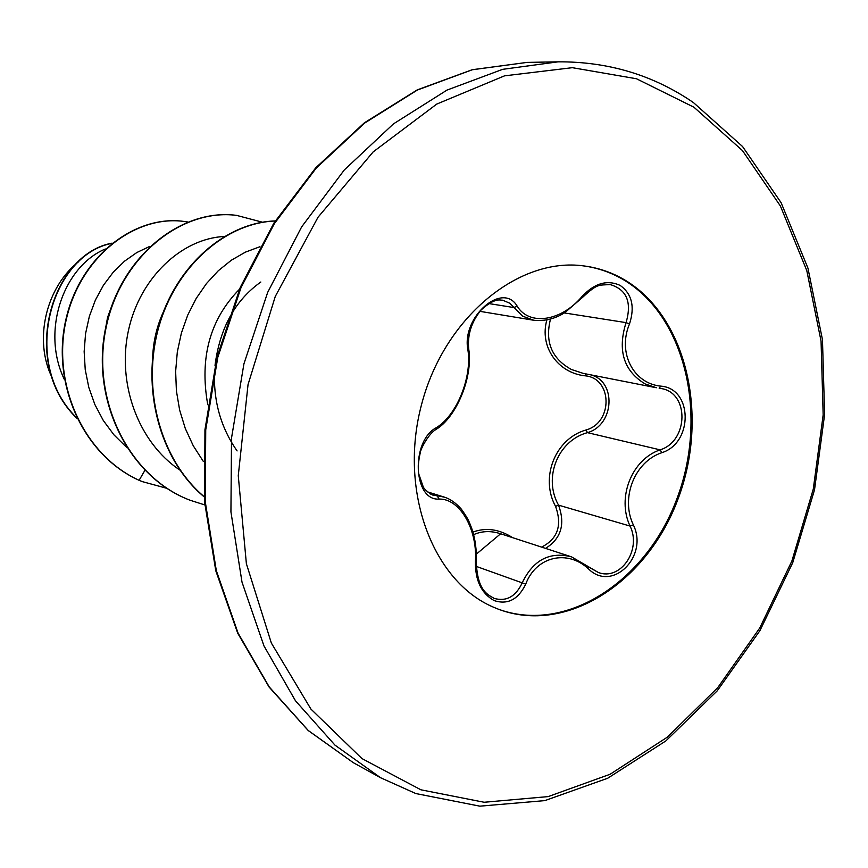 <?xml version="1.0" encoding="UTF-8"?>
<svg xmlns="http://www.w3.org/2000/svg" width="868" height="868" viewBox="0 0 868 868"><rect width="100%" height="100%" fill="white"/><g stroke="black" fill="none" stroke-linecap="round" stroke-linejoin="round"><path stroke-width="1.3" d="M430.908 494.413L444.666 497.234C450.427 499.111 455.971 503.06 461.288 509.071C469.121 520.008 468.991 521.733 471.693 528.297C475.252 538.681 476.771 549.813 476.25 561.683L475.436 561.477C477.563 529.415 459.888 498.406 439.11 499.078C413.103 501.064 410.586 441.053 436.333 427.664C456.752 415.414 472.149 377.385 467.928 350.021C461.147 317.156 502.702 280.961 517.252 306.274C529.458 326.368 561.531 321.051 581.929 296.596C594.515 283.152 607.296 279.442 620.295 285.496C631.958 293.981 635.029 306.784 629.506 323.927C617.332 352.647 633.39 383.548 660.808 386.141C692.805 388.365 693.402 442.81 661.893 452.673C634.692 461.548 620.273 497.906 633.38 524.966C648.808 556.355 612.255 592.735 588.482 568.887C567.542 549.194 536.131 556.269 525.726 584.11C518.261 599.495 507.747 604.996 494.196 600.613C481.36 593.452 475.111 580.41 475.436 561.477M493.339 598.041L494.359 598.453C506.521 601.741 515.82 596.511 522.243 582.764C533.245 559.958 549.672 551.321 571.513 556.855L598.312 572.468C620.696 581.115 641.864 549.672 630.049 526.062C616.627 497.57 631.785 459.4 660.114 449.852C688.791 441.096 689.474 392.26 660.711 388.473L659.159 388.213L660.808 386.141M588.927 567.184L598.312 572.468M590.24 374.748C616.812 380.781 614.544 425.103 587.452 432.644C557.972 440.532 542.945 477.715 558.536 505.143C565.469 524.218 561.14 538.627 545.549 548.392M550.529 318.979C544.724 341.818 551.701 358.658 571.47 369.518L583.177 373.359L656.36 387.746L645.13 383.927C623.701 370.918 617.343 350.488 626.056 322.625C632.034 302.227 626.75 289.543 610.204 284.563L610.074 284.541M581.929 296.596L582.461 297.453L564.97 312.513C555.401 318.74 545.006 321.323 533.798 320.259L522.753 316.212L509.668 303.16L502.583 300.176C500.717 300.578 495.856 296.693 481.089 309.984C471.476 321.876 467.353 334.809 468.698 348.806L467.928 350.021M583.014 265.825C597.542 267.735 611.115 272.422 623.723 279.876C686.078 316.918 708.212 416.445 676.91 498.742C646.4 581.376 566.034 634.454 497.852 609M493.892 607.361C432.969 581.94 398.39 491.234 421.555 404.542C444.101 317.666 518.446 256.939 583.567 265.89C598.312 267.756 612.07 272.465 624.841 280.017C687.293 317.135 709.395 416.944 677.897 499.36C647.213 582.113 566.565 635.072 498.373 609.195L493.892 607.361M105.321 248.997C63.614 266.335 40.698 331.077 64.449 379.641M113.849 300.165L107.567 317.406L104.203 335.808M163.108 312.48C156.945 326.108 153.462 340.723 152.681 356.314M239.481 289.239C209.947 319.294 199.38 357.779 207.767 404.716M260.834 282.013C235.087 300.317 219.821 328.126 215.014 365.439M214.58 371.146C213.278 400.94 220.787 427.533 237.094 450.915M52.134 377.732C33.516 340.267 45.776 287.438 78.782 261.55M126.457 447.194L113.914 434.814L103.314 420.503L94.894 404.596L88.829 387.519L85.238 369.692L84.153 351.583L85.563 333.637L89.371 316.31L95.415 300.035L103.466 285.214L113.274 272.172L124.504 261.203L136.829 252.534L149.893 246.317M144.88 470.38L139.108 480.308C82.731 454.691 51.418 382.658 66.315 319.348C80.767 255.778 135.842 214.667 184.2 221.47L187.738 221.991M76.666 417.823C19.964 362.553 51.06 254.942 111.853 243.355M138.728 480.156L142.33 481.621L138.728 480.156C82.362 454.55 51.071 382.538 65.957 319.261C80.398 255.724 135.473 214.624 183.81 221.416L184.005 221.438M76.894 418.3C19.259 363.03 50.756 254.183 112.124 243.138M224.172 236.497C181.976 238.537 139.998 277.337 128.475 330.328C116.779 383.244 138.11 442.159 179.741 469.979M259.966 246.707L245.384 252.143L231.365 260.205L218.28 270.751L206.443 283.586L196.179 298.462L187.748 315.062L181.401 333.019L177.322 351.941L175.64 371.396L176.41 390.936L179.654 410.13L185.318 428.553L193.271 445.783L203.351 461.461M142.33 481.621L166.786 488.304M262.494 222.219L236.53 215.373C180.815 208.19 119.437 257.883 105.701 329.547C91.4 401.038 129.365 477.313 190.125 500.25L204.837 504.948M275.221 221.004C226.222 222.718 176.237 265.543 158.877 326.737C141.527 387.671 159.603 459.183 204.219 496.724M236.313 215.34L236.107 215.318C180.403 208.146 119.035 257.807 105.31 329.449C91.021 400.907 128.963 477.161 189.712 500.087L189.918 500.163M275.275 220.928C226.125 222.382 175.857 265.239 158.443 326.639C141.039 387.757 159.3 459.53 204.24 496.941M541.589 547.1C557.723 538.919 562.377 525.335 555.563 506.369C539.701 477.487 555.433 438.579 586.03 429.975C613.383 422.553 612.461 377.775 584.761 375.779C557.831 372.817 539.147 346.712 546.894 319.858M472.908 532.084C485.971 527.277 499.23 529.144 512.695 537.693M588.482 568.887L588.743 566.891L571.513 556.855L500.478 533.712C490.865 530.63 481.914 530.956 473.613 534.666M555.563 506.369L558.536 505.143L630.049 526.062L633.38 524.966M586.03 429.975L587.452 432.644L660.114 449.852L661.893 452.673M584.761 375.779L585.802 373.869M525.726 584.11L476.217 566.381M564.287 312.925L626.056 322.625L629.506 323.927M439.11 499.078L437.32 496.008L429.497 493.556M436.333 427.664L435.627 429.649C455.906 418.148 473.364 377.385 468.698 348.806M488.738 303.55L513.747 307.522L517.252 306.274M420.904 789.804L484.127 802.26L548.207 796.596L610.139 774.245L667.351 737.149L717.771 687.608L759.717 628.052L791.887 561.021L813.283 489.096L823.168 414.893L821.063 341.102L806.773 270.523L780.408 206.031L742.476 150.609L693.966 107.231L636.494 78.76L572.348 67.682L504.547 75.842L436.767 104.073L373.164 151.9L318.014 217.25L275.264 296.476L248.042 384.578L238.266 475.686L246.382 563.712L271.348 643.036L310.918 709.08L361.956 758.589L420.904 789.804M476.337 554.131L500.63 533.766M353.319 762.679L308.216 730.541L269.069 687.022L237.702 633.184L215.785 570.753L204.598 502.029L204.946 429.79L216.989 357.149L240.295 287.308L273.767 223.293L315.789 167.763L364.354 122.822L417.237 89.892L472.203 69.722L527.093 62.398L472.257 69.765L417.378 90.033L364.625 123.082L316.223 168.099L274.364 223.64L241.022 287.601L217.792 357.345L205.727 429.866L205.293 501.997L216.327 570.656L238.06 633.087L269.254 686.957L308.281 730.53L353.319 762.679L380.499 777.695L415.457 793.385M558.135 61.834L502.626 69.342L446.998 90.088L393.443 123.896L344.26 169.998L301.652 226.884L267.669 292.397L243.93 363.833L231.517 438.08L230.931 511.881L241.998 582.092L263.926 645.835L295.456 700.758L334.939 745.102L380.499 777.695L415.805 793.547L479.863 806.166L544.833 800.621L607.708 778.238L665.886 740.903L717.207 690.874L759.934 630.635L792.712 562.735L814.52 489.812L824.6 414.557L822.473 339.703L807.934 268.114L781.124 202.732L742.585 146.551L693.402 102.554C653.398 75.115 608.305 61.541 558.135 61.834L527.093 62.398M479.906 311.341L533.44 320.205M427.24 491.798L444.644 497.223M494.348 598.453C487.393 594.471 477.422 590.75 476.25 561.683M582.461 297.453C597.759 283.38 598.15 285.388 610.204 284.563L610.204 284.563M433.262 495.346C427.707 492.221 424.344 489.368 423.204 486.774L418.843 474.178C417.747 469.056 418.235 461.863 420.286 452.586C420.676 448.908 428.304 434.217 435.627 429.649"/></g></svg>
